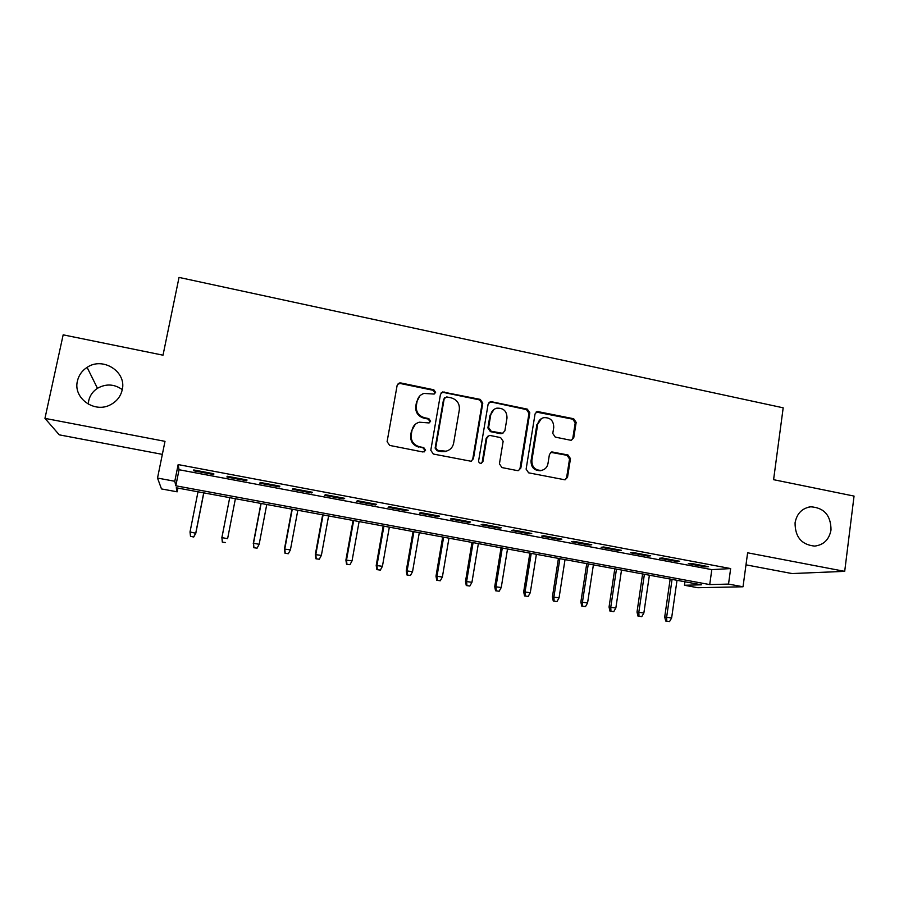 <?xml version="1.0" encoding="UTF-8"?>
<svg xmlns="http://www.w3.org/2000/svg" width="899" height="899" viewBox="0 0 899 899"><rect width="100%" height="100%" fill="white"/><g stroke="black" fill="none" stroke-linecap="round" stroke-linejoin="round"><path stroke-width="1.35" d="M435.61 392.391L433.824 389.784L400.808 382.952L399.201 383.03L397.133 385.401L387.098 441.656L389.694 445.421L423.002 451.995L425.564 450.23L423.766 447.612L419.473 446.758C413.518 444.96 410.776 440.959 411.236 434.756L412.057 430.07C412.944 426.014 415.36 423.395 419.305 422.204L429.025 422.935L430.61 421.215L428.812 418.597L424.542 417.732C418.608 415.911 415.877 411.922 416.327 405.764L417.147 401.1C417.979 397.234 420.26 394.683 423.968 393.425L434.116 394.065L435.61 392.391M434.599 393.863L435.015 392.919L433.239 390.312L400.302 383.502L397.65 384.165M424.317 451.849L424.991 450.613L423.193 447.994L419.473 446.758M429.486 422.755L430.014 421.665L428.227 419.058L423.968 418.192L424.542 417.732M795.064 522.825C795.064 537.04 801.605 544.794 814.696 546.098C823.754 544.94 829.193 539.557 831.013 529.938C830.901 515.442 824.147 507.733 810.774 506.8C802.088 508.149 796.851 513.498 795.064 522.825M77.426 381.007C72.909 398.133 94.575 413.596 110.521 404.73C116.758 401.437 120.657 396.481 122.208 389.863C126.894 371.86 102.924 356.397 87.102 367.365C82 370.691 78.775 375.243 77.426 381.007M122.264 389.593C114.285 383.974 106.026 383.536 97.463 388.301C92.833 391.346 89.911 395.504 88.698 400.763L88.282 404.179M570.303 440.173L571.427 440.184L573.753 437.734L576.158 422.384L573.686 418.743L537.287 411.484L535.062 413.9L526.117 469.143L528.634 472.829L565.055 479.841L567.527 477.335L570.472 458.636L567.977 454.973L551.806 451.939L549.435 454.411L547.952 463.693C547.165 467.379 544.985 469.615 541.4 470.391C535.04 470.334 531.86 467.042 531.871 460.49L537.737 424.148C538.456 420.721 540.456 418.552 543.749 417.653C550.323 417.406 553.649 420.653 553.739 427.43L552.773 433.453L555.279 437.116L570.303 440.173M728.527 584.092L743.024 586.777L697.838 587.721L684.454 585.26L701.4 584.811L176.271 487.786L177.182 491.82L161.483 488.932L157.516 478.066L174.788 481.268L175.822 485.797L709.727 584.586L728.527 584.092L730.651 568.573L178.159 464.581L174.788 481.268M157.516 478.066L165 441.342L44.95 418.372L63.166 334.833L163.011 355.184L179.036 277.42L783.186 407.82L773.59 479.684L854.05 496.091L844.7 571.359L747.62 552.795L743.024 586.777M482.785 403.1L480.257 399.392L442.6 391.964L440.476 394.358L430.79 450.298L433.352 454.04L470.997 461.243L473.436 458.726L482.785 403.1L482.078 403.595L479.549 399.898L443.477 392.436L441.195 392.852M491.663 401.763L527.308 409.135L529.814 412.81L520.824 468.098L518.363 470.604L517.296 470.593L501.957 467.57L499.428 463.862L503.148 441.297L500.619 437.599L490.427 435.543L489.191 435.554L486.865 438.015L482.932 461.569L481.223 463.322C479.504 463.345 478.639 462.479 478.639 460.715L488.112 404.202L490.292 401.797L526.488 409.618L527.308 409.135M745.99 564.842L791.997 573.551L844.7 571.359M44.95 418.372L59.278 434.846L162.348 454.366M213.816 473.739L193.734 469.963L193.791 470.795L213.737 474.548L213.816 473.739M247.011 479.976L227.132 476.234L226.964 477.032L246.719 480.74L247.011 479.976M279.881 486.145L260.204 482.448L259.822 483.201L279.375 486.865L279.881 486.145M312.436 492.27L292.95 488.607L292.355 489.303L311.728 492.944L312.436 492.27M344.677 498.327L325.371 494.697L324.584 495.36L343.766 498.956L344.677 498.327M376.602 504.317L357.487 500.732L356.498 501.35L375.49 504.912L376.602 504.317M408.225 510.261L389.289 506.699L388.098 507.283L406.921 510.812L408.225 510.261M439.544 516.15L420.788 512.621L419.406 513.16L438.049 516.655L439.544 516.15M470.57 521.971L451.983 518.487L450.421 518.981L468.885 522.454L470.57 521.971M501.294 527.747L482.887 524.286L481.134 524.746L499.428 528.185L501.294 527.747M531.736 533.467L513.498 530.039L511.565 530.466L529.691 533.86L531.736 533.467M561.886 539.13L543.828 535.737L541.715 536.119L559.661 539.49L561.886 539.13M591.756 544.738L573.865 541.378L571.573 541.726L589.362 545.075L591.756 544.738M621.344 550.3L603.622 546.974L601.161 547.289L618.782 550.593L621.344 550.3M650.674 555.807L633.11 552.514L630.48 552.784L647.943 556.065L650.674 555.807M679.723 561.268L662.316 557.998L659.529 558.245L676.823 561.493L679.723 561.268M178.159 464.581L179.047 469.739L711.806 569.629L730.651 568.573M688.308 563.651L705.445 566.864L708.502 566.673L691.264 563.437L688.308 563.651M684.948 581.777L684.454 585.26M177.935 488.09L177.182 491.82M179.047 469.739L175.822 485.797M711.806 569.629L709.727 584.586M193.791 470.795L193.948 470.008M246.719 480.74L246.865 479.942M279.375 486.865L279.533 486.078M311.728 492.944L311.874 492.158M343.766 498.956L343.912 498.181M375.49 504.912L375.636 504.137M406.921 510.812L407.056 510.036M438.049 516.655L438.184 515.891M468.885 522.454L469.008 521.678M499.428 528.185L499.552 527.421M529.691 533.86L529.803 533.107M559.661 539.49L559.785 538.737M589.362 545.075L589.474 544.311M618.782 550.593L618.894 549.84M647.943 556.065L648.044 555.324M676.823 561.493L676.936 560.74M705.445 566.864L705.558 566.123M419.855 395.875L417.147 401.1M423.968 418.192C418.057 416.372 415.327 412.394 415.776 406.258L416.597 401.606M415.282 424.317L412.057 430.07M418.912 447.151C412.978 445.353 410.236 441.353 410.697 435.183L411.517 430.497M471.447 461.12L472.739 459.086L482.078 403.595M446.736 396.931L444.207 398.65L435.734 447.713L437.521 450.332L445.971 451.208C450.141 450.129 452.703 447.466 453.624 443.218L459.344 409.742C459.771 403.64 457.063 399.673 451.197 397.852L446.736 396.931M444.657 397.65L444.207 398.65M448.668 450.219L445.353 451.59L441.409 451.601L436.925 450.714L435.127 448.107L443.589 399.156M518.566 470.57L520.015 468.424L528.994 413.282L526.488 409.618M488.011 436.105L486.145 438.42L482.224 461.917L482.932 461.569M481.381 463.288L482.224 461.917M507.002 418.001C506.901 411.068 503.462 407.798 496.675 408.202C493.45 409.157 491.472 411.315 490.764 414.675L488.618 427.519L491.146 431.228L502.575 433.284L504.878 430.823L507.002 418.001M493.956 409.472L490.764 414.675M502.968 433.172L500.574 433.7L490.416 431.644L487.887 427.958L490.034 415.136M490.933 402.258L489.034 402.482M541.412 418.597L537.737 424.148M542.457 470.143L540.535 470.716C534.197 470.66 531.028 467.368 531.039 460.839L536.894 424.586M565.055 479.841L566.617 477.627L569.55 458.984L567.055 455.332L550.784 452.332M571.539 440.162L572.82 438.128L575.225 422.822L572.753 419.192L536.13 412.034M190.498 536.31L193.723 537.029L190.498 536.31L190.015 531.938L195.802 533.264L203.815 492.877M193.701 536.883L195.78 532.972L203.725 492.854M190.015 531.938L198.005 491.798M195.802 533.264L193.723 537.029M222.311 542.119L225.537 542.547L222.311 542.119L221.907 537.636L227.616 538.658L235.392 498.709M222.368 541.985L221.907 537.636L229.717 497.664L221.817 537.905M253.81 547.727L257.08 548.165L253.81 547.727L253.507 543.288L259.159 544.288L266.756 504.508M253.934 547.603L253.507 543.288L261.126 503.462M253.271 543.524L260.946 503.429M259.159 544.288L257.08 548.165M285.005 553.278L288.321 553.728L285.005 553.278L284.432 549.087L290.411 549.873L297.827 510.239M285.208 553.166L284.803 548.873L292.254 509.216M284.432 549.087L291.939 509.16M290.411 549.873L288.321 553.728M315.92 558.785L319.28 559.234L315.92 558.785L315.313 554.604L321.37 555.402L328.607 515.936M316.201 558.684L315.819 554.413L323.089 514.913M315.313 554.604L322.64 514.824M321.37 555.402L319.28 559.234M346.542 564.235L349.947 564.696L346.542 564.235L345.901 560.066L352.037 560.886L359.106 521.566M346.902 564.145L346.542 559.897L353.644 520.555M345.901 560.066L353.06 520.454M352.037 560.886L349.947 564.696M376.883 569.629L380.344 570.101L376.883 569.629L376.209 565.482L382.423 566.314L389.334 527.151M377.31 569.561L376.973 565.336L383.918 526.151M376.209 565.482L383.199 526.016M382.423 566.314L380.344 570.101M406.955 574.978L410.45 575.461L406.955 574.978L406.247 570.843L412.54 571.685L419.282 532.68M407.449 574.922L407.135 570.73L413.911 531.691M406.247 570.843L413.068 531.534M412.54 571.685L410.45 575.461M436.745 580.282L440.285 580.776L436.745 580.282L436.004 576.158L442.375 577.023L448.961 538.164M437.319 580.248L437.026 576.068L443.634 537.186M436.004 576.158L442.668 537.006M442.375 577.023L440.285 580.776M466.278 585.541L469.851 586.036L466.278 585.541L465.502 581.428L471.941 582.305L478.369 543.603M466.907 585.507L466.637 581.35L473.088 542.625M465.502 581.428L471.997 542.423M471.941 582.305L469.851 586.036M495.529 590.744L499.159 591.25L495.529 590.744L494.731 586.642L501.237 587.53L507.508 548.986M496.237 590.733L495.99 586.597L502.283 548.019M494.731 586.642L501.069 547.794M501.237 587.53L499.159 591.25M524.533 595.913L528.185 596.419L524.533 595.913L523.69 591.823L530.275 592.722L536.388 554.323M525.297 595.902L525.072 591.789L531.219 553.368M523.69 591.823L529.882 553.121M530.275 592.722L528.185 596.419M553.267 601.026L556.964 601.543L553.267 601.026L552.402 596.947L559.054 597.857L565.022 559.616M554.099 601.026L553.896 596.936L559.886 558.661M552.402 596.947L558.436 558.391M559.054 597.857L556.964 601.543M581.754 606.095L585.485 606.611L581.754 606.095L580.855 602.027L587.575 602.959L593.396 564.853M582.642 606.106L582.462 602.038L588.306 563.92M580.855 602.027L586.744 563.628M587.575 602.959L585.485 606.611M609.983 611.118L613.759 611.646L609.983 611.118L609.05 607.061L615.849 608.005L621.512 570.056M610.938 611.151L610.781 607.095L616.467 569.123M609.05 607.061L614.792 568.809M615.849 608.005L613.759 611.646M637.964 616.096L641.774 616.635L637.964 616.096L637.009 612.05L643.864 613.006L649.393 575.203M638.987 616.141L638.841 612.107L644.392 574.281M637.009 612.05L642.605 573.944M643.864 613.006L641.774 616.635M665.698 621.029L669.541 621.58L665.698 621.029L664.709 617.006L671.632 617.973L677.014 580.304M666.777 621.085L666.653 617.085L672.059 579.394M664.709 617.006L670.171 579.046M671.632 617.973L669.541 621.58M433.239 390.312L433.824 389.784M423.193 447.994L423.766 447.612M428.227 419.058L428.812 418.597M472.739 459.086L473.436 458.726M443.477 392.436L444.095 391.908M479.549 399.898L480.257 399.392M435.127 448.107L435.734 447.713M436.925 450.714L437.521 450.332M441.409 451.601L442.027 451.219M528.994 413.282L529.814 412.81M520.015 468.424L520.824 468.098M486.145 438.42L486.865 438.015M487.887 427.958L488.618 427.519M490.416 431.644L491.146 431.228M500.574 433.7L501.339 433.284M531.039 460.839L531.871 460.49M552.031 452.309L552.919 451.95M567.055 455.332L567.977 454.973M569.55 458.984L570.472 458.636M566.617 477.627L567.527 477.335M537.703 411.933L538.557 411.472M572.753 419.192L573.686 418.743M575.225 422.822L576.158 422.384M572.82 438.128L573.753 437.734M97.463 388.301L87.102 367.365M808.785 507.092L810.774 506.8M441.993 392.492L442.6 391.964M445.353 451.59L445.971 451.208M501.811 433.7L502.575 433.284M489.562 402.291L490.292 401.797M540.535 470.716L541.4 470.391M550.93 452.298L551.806 451.939M536.445 411.944L537.287 411.484"/></g></svg>
